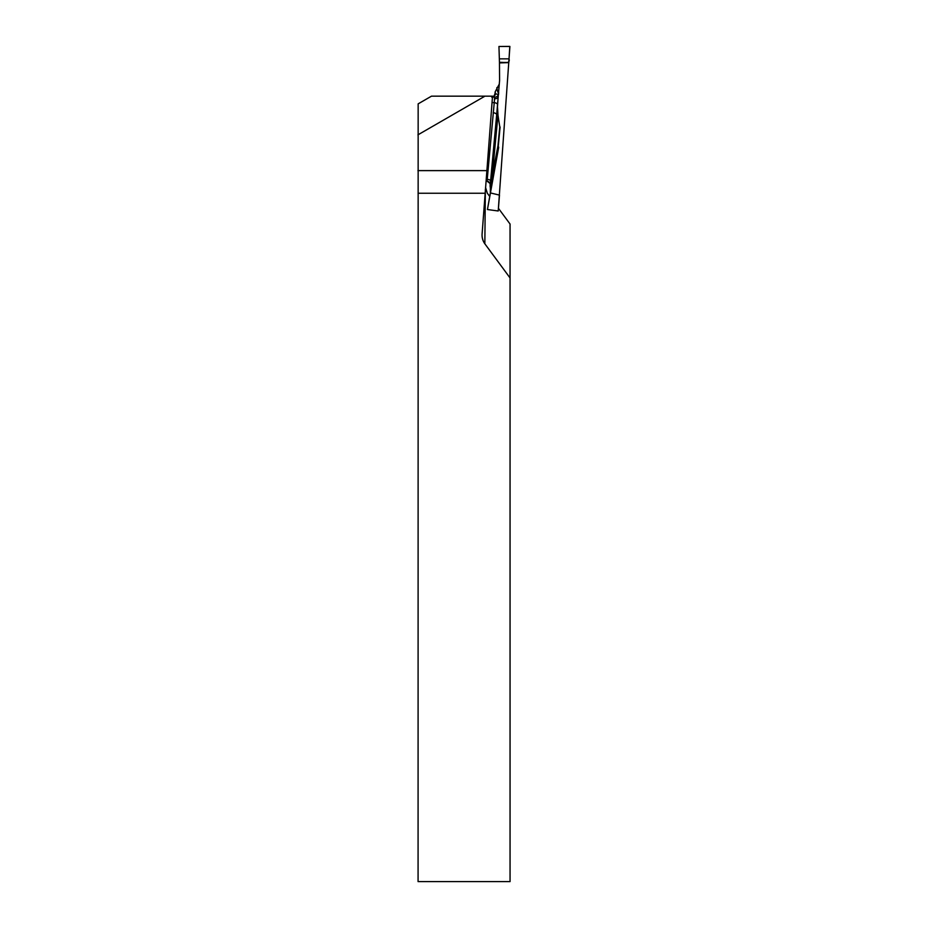 <?xml version="1.0" encoding="UTF-8"?>
<svg xmlns="http://www.w3.org/2000/svg" width="928" height="928" viewBox="0 0 928 928"><rect width="100%" height="100%" fill="white"/><g stroke="black" fill="none" stroke-linecap="round" stroke-linejoin="round"><path stroke-width="1.39" d="M498.44 208.313L510.052 224.031L510.052 881.6L418.076 881.6L418.157 103.855L431.485 96.164L484.95 96.164L417.948 134.838M484.95 96.164L492.524 96.164L482.096 233.96A13.491 11.681 -89.5 0 0 482.061 234.9A13.491 11.681 -89.5 0 0 484.845 243.786L510.052 277.948M487.316 170.613L417.948 170.613M484.95 193.244L418.076 193.244M485.553 187.433L487.328 193.244L489.671 196.423M508.834 62.454L499.461 62.454C503.336 61.747 510.528 64.728 509.031 58.847L509.808 46.4L498.951 46.493L499.461 62.454L498.951 46.481L509.901 46.481L498.22 210.958L499.484 195.112L490.355 192.92L487.444 209.531L498.139 210.981M495.03 93.67A3.654 3.642 -88 0 1 492.478 96.906L494.09 95.874L495.03 93.67L498.382 94.517L496.677 114.794A329.742 11.507 94 0 1 497.489 106.674L498 115.304A324.15 11.31 -86 0 0 492.455 174.626L497.976 145.719A3.654 2.506 -168.8 0 1 498.208 146.74L490.355 187.862L490.355 192.92M493.186 112.729A3.654 1.821 5.2 0 1 496.677 114.794L490.216 185.032A3.654 3.642 28.7 0 0 487.072 181.169L494.74 97.185L491.678 97.08L494.74 97.185A3.654 3.654 -88 0 0 498.382 94.517M490.355 187.862L490.112 186.273A329.742 11.507 94 0 1 490.216 185.032L490.135 183.999M490.309 187.514L492.455 174.626A3.654 2.181 -169.5 0 1 492.71 175.508M508.822 62.605L499.461 62.93L499.589 80.492L498.174 96.848A329.742 11.507 94 0 1 498.116 96.964A3.654 2.053 2.6 0 1 494.485 98.774M498.661 93.74L498.556 94.401M497.489 106.674L498.174 96.848M500.064 126.939L500.041 127.67A316.425 11.043 -86 0 0 498.243 146.52A3.654 2.053 5.4 0 0 497.976 145.719A317.828 11.09 94 0 1 499.774 126.916L498 115.304M494.45 170.346L498.208 146.74A3.654 3.167 -179.5 0 0 498.243 146.52L500.041 127.67M498.684 147.123L494.601 169.522M498.394 148.99L498.649 147.448M498.464 148.584L487.444 209.531M499.484 195.112L498.22 210.958M490.97 181.134A3.654 1.821 6.1 0 0 487.548 179.394L486.411 179.243M492.466 97.022A3.654 3.642 -88 0 0 495.436 93.693A329.742 11.507 94 0 1 495.204 91.756L499.345 83.972M495.204 91.756L494.833 94.575M492.466 97.104L494.74 97.185L492.466 97.104M497.594 104.702A3.654 1.821 5.2 0 0 494.09 102.637L492.084 102.567M494.427 99.772L494.462 98.623M490.135 184.127L490.112 186.273M484.845 243.786L485.356 189.324M496.874 87.568A324.15 11.31 -86 0 0 498.73 92.661M499.38 58.847L509.031 58.847M487.049 181.18L486.226 181.064M487.072 181.18C490.158 183.454 491.19 184.498 490.158 184.324L490.146 184.046"/></g></svg>
